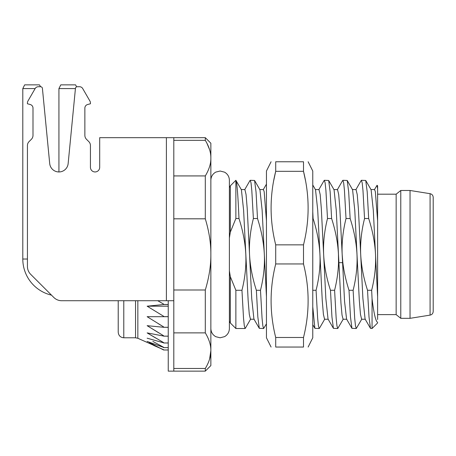 <?xml version="1.0" encoding="UTF-8"?>
<svg xmlns="http://www.w3.org/2000/svg" width="456" height="456" viewBox="0 0 456 456"><rect width="100%" height="100%" fill="white"/><g stroke="black" fill="none" stroke-linecap="round" stroke-linejoin="round"><path stroke-width="0.68" d="M377.614 193.224L377.614 198.662M377.614 188.932L377.614 185.849L377.055 185.284L377.614 188.932L377.614 220.835L375.345 191.68L374.587 189.553L370.882 189.553M377.614 319.502L377.614 220.835M377.614 310.946L377.614 315.706M377.614 205.194L377.614 212.69M377.614 231.312L377.614 276.815M377.614 287.32L377.614 304.54M377.614 322.956L372.056 328.514L372.056 298.743C373.88 313.62 375.733 321.486 377.614 322.352M374.359 189.753L377.055 185.284M365.324 319.246L361.619 319.246L360.462 314.321L359.305 300.259L354.791 210.421L352.585 189.759M377.614 296.793L373.316 210.381L371.116 189.759L365.74 180.468L367.205 191.908L368.676 218.521L364.549 218.521C361.471 230.816 360.189 242.774 360.69 254.402L358.376 208.557L357.219 194.507L356.033 189.559M372.056 328.514L370.471 328.343L365.091 319.046L362.896 298.429L360.69 254.402C361.3 266.087 363.58 278.046 367.53 290.284L371.657 290.284C374.729 277.983 376.018 266.025 375.516 254.402C374.917 242.769 372.637 230.81 368.676 218.521M353.126 290.284L354.7 318.282L355.486 325.915L356.267 328.514L351.941 328.337L346.56 319.046L344.554 301.348L342.165 254.402L342.844 262.679C343.932 271.616 345.984 280.816 349.005 290.284L353.126 290.284C356.21 277.972 357.498 266.013 356.985 254.402C356.398 242.814 354.118 230.856 350.145 218.521L346.024 218.521L344.445 190.454L343.659 182.856L342.878 180.291L342.604 180.616M346.799 319.251L343.089 319.251L342.023 315.05L340.957 303.046L336.249 210.239L334.06 189.776L328.673 180.473M334.596 290.284L336.169 318.26L336.955 325.909L337.742 328.514L333.41 328.337L331.94 316.886L330.475 290.284L334.596 290.284C336.95 280.81 338.255 271.611 338.523 262.679L338.455 254.402M337.742 328.514L343.322 319.046M333.41 328.337L328.035 319.046L325.852 298.577L323.64 254.402C324.21 266.002 326.49 277.966 330.475 290.284M328.263 319.246L324.558 319.246L323.401 314.281L322.244 300.253L317.729 210.37L315.529 189.759L312.765 184.982M346.024 218.521C342.958 230.873 341.669 242.797 342.16 254.3L342.165 254.402M342.16 254.3L339.851 208.597L338.688 194.484L337.531 189.576L333.826 189.576M327.499 218.521L325.915 190.488L325.134 182.867L324.353 180.291L328.685 180.473L330.15 191.868L331.615 218.527L327.499 218.521C324.421 230.787 323.139 242.746 323.64 254.402L321.32 208.535L320.175 194.507L318.972 189.559M254.152 319.24L250.447 319.24L249.29 314.309L248.138 300.322L243.618 210.381L241.412 189.753L235.872 180.297L235.872 218.521L230.314 232.167L229.391 237.952M266.446 296.782L262.137 210.273L259.948 189.776L254.568 180.479M266.446 220.841L264.178 191.691L263.42 189.576L259.715 189.576M260.484 290.284L262.058 318.231L262.844 325.915L263.631 328.514L259.293 328.331L253.918 319.035L251.735 298.617L249.535 254.471C250.122 266.053 252.396 277.989 256.363 290.284L260.484 290.284C263.562 278.035 264.845 266.07 264.343 254.402M253.382 218.521L251.809 190.562L251.022 182.885L250.241 180.291L254.573 180.473L256.038 191.925L257.503 218.527L253.382 218.521C250.31 230.793 249.022 242.752 249.529 254.402L249.535 254.471M249.529 254.402L247.215 208.574L246.058 194.495L244.895 189.553L241.19 189.553M229.391 270.853L230.314 276.638L230.314 322.956L235.872 328.514L235.872 290.284L241.954 290.284C245.037 277.989 246.32 266.053 245.807 254.471M230.103 322.443L230.092 322.415A5.557 5.557 0 0 1 230.314 322.956L229.391 321.303M230.314 232.167L230.314 185.849A5.557 5.557 180 0 1 229.391 187.501M230.314 185.849L235.872 180.297C236.909 181.608 237.946 194.347 238.978 218.521L235.872 218.521M245.812 254.402C245.214 242.74 242.934 230.782 238.978 218.521M235.872 290.284L230.314 276.638M241.954 290.284L243.527 318.248L244.313 325.903L245.1 328.514L245.379 328.189M245.1 328.514L235.872 328.514M264.332 254.294C263.733 242.734 261.459 230.81 257.503 218.527M259.293 328.331L257.822 316.817L256.363 290.284M263.631 328.514L266.446 323.823M209.583 359.134L210.86 350.675C210.951 356.21 209.099 362.144 205.303 368.476L205.303 371.133L210.86 365.57L210.86 143.235L205.303 137.672L99.693 137.672L99.693 167.318A4.634 4.634 0 0 1 95.059 171.952A4.634 4.634 0 0 1 90.43 167.318A4.634 4.634 0 0 0 95.059 171.952A4.634 4.634 0 0 0 99.693 167.318M205.303 371.133L173.804 371.133L173.804 368.476L205.303 368.476L206.129 367.074M205.303 137.672L205.303 140.334C209.105 146.678 210.957 152.612 210.86 158.129L210.86 158.124C210.951 163.658 209.099 169.592 205.303 175.925L173.804 175.925M209.538 149.517L206.819 143.002M205.303 140.334L173.804 140.334M205.303 218.812L173.804 218.812L173.804 289.993L205.303 289.993C209.099 277.328 210.951 265.466 210.86 254.402C210.957 243.373 209.105 231.505 205.303 218.812L205.303 175.925M210.86 350.675C210.957 345.163 209.105 339.23 205.303 332.88L205.303 289.993M205.303 332.88L173.804 332.88L173.804 300.721L61.68 300.721A11.115 11.115 0 0 1 53.819 297.466L51.488 295.135A37.056 37.056 0 0 1 22.8 259.036L22.8 88.578L24.652 84.867L39.478 84.867L40.573 86.72A1.852 1.852 0 0 1 42.414 88.39L49.71 163.584A9.262 9.262 0 0 0 58.932 171.952L58.932 88.578L60.785 84.867L75.605 84.867L76.597 86.857M152.863 341.419L163.613 347.278L163.613 347.632L168.247 347.632L163.613 347.643M161.584 325.681L158.625 323.885M158.842 332.903L147.145 325.681L163.613 335.753L163.613 336.14L168.247 336.14M155.986 338.192L147.145 332.903L163.613 342.598L163.613 342.975L168.247 342.975M149.243 342.502L163.613 349.986L168.247 349.986L163.613 349.991M153.649 345.414L161.35 348.755M137.843 300.721L137.843 338.278L163.613 349.718M163.613 347.415L147.145 341.419M163.613 342.821L147.145 338.192M163.613 336.055L147.145 332.903M163.613 327.271L147.145 325.681M147.145 316.698L168.247 316.698L147.145 316.698L163.613 326.901L163.613 327.288L168.247 327.288M168.247 304.528L163.613 304.528L147.145 306.187L163.613 316.259L163.613 316.646L168.247 316.646M157.753 300.721L163.613 304.101L163.613 304.471L168.247 304.471M147.145 306.187L168.247 306.187M168.247 327.334L163.613 327.288M168.247 336.175L163.613 336.14M168.247 343.003L163.613 342.975M61.68 300.721L118.218 300.721L118.218 332.219C118.583 335.627 120.435 337.48 123.781 337.782L123.781 300.721M312.765 211.669L313.09 218.527L312.765 218.527L312.765 221.622M312.765 290.284L316.071 290.284C319.171 277.921 320.46 265.962 319.924 254.402C319.32 242.706 317.04 230.747 313.09 218.527M316.071 290.284L317.644 318.254L318.43 325.909L319.211 328.514L314.879 328.337L312.765 306.717M319.211 328.514L319.479 328.217M338.449 254.3C337.85 242.763 335.57 230.839 331.615 218.527M324.353 180.291L324.091 180.587M342.878 180.291L347.21 180.468L348.675 191.851L350.145 218.521M351.941 328.337L350.47 316.897L349.005 290.284M356.267 328.514L361.853 319.046M364.549 218.521L362.982 190.562L362.195 182.902L361.408 180.291L365.74 180.468M371.657 290.284L372.056 298.743M370.471 328.343L369.001 316.914L367.53 290.284M49.71 163.584A9.262 9.262 0 0 0 68.149 163.584L75.445 88.39A1.852 1.852 0 0 1 77.286 86.72L79.515 86.72A3.705 3.705 0 0 1 82.724 88.578L89.929 101.055A3.705 3.705 0 0 1 90.43 102.908L90.43 103.769L87.615 104.521A3.705 3.705 0 0 0 84.867 108.1L84.867 135.381A5.557 5.557 0 0 0 86.497 139.308L88.8 141.611A5.557 5.557 0 0 1 90.43 145.544L90.43 167.318M168.247 300.721L168.247 371.133L173.804 371.133L173.804 137.672M53.819 297.466L30.689 274.335A11.115 11.115 0 0 1 27.434 266.475L27.434 145.544A5.557 5.557 0 0 1 29.059 141.611L31.361 139.308A5.557 5.557 0 0 0 32.992 135.381L32.992 108.1A3.705 3.705 0 0 0 30.244 104.521L27.434 103.769L27.434 102.908A3.705 3.705 0 0 1 27.93 101.055L35.135 88.578A3.705 3.705 0 0 1 38.344 86.72L40.573 86.72M77.286 86.72L79.515 86.72M82.724 88.578L89.929 101.055M84.867 135.381A5.557 5.557 0 0 0 86.497 139.308L88.8 141.611M377.614 314.617L396.144 314.617L396.144 194.188L377.614 194.188M396.144 194.188L400.778 190.483L400.778 318.328L396.144 314.617M410.041 190.483L430.082 193.686L430.082 315.119L410.041 318.328L410.041 190.483L400.778 190.483M430.082 315.119C431.997 314.68 433.035 313.46 433.2 311.459L433.2 197.345C433.035 195.345 431.997 194.125 430.082 193.686M75.428 88.578L58.932 88.578L60.785 84.867M58.932 171.952L58.932 88.578M35.135 88.578L22.8 88.578M271.081 161.76L266.446 171.028L266.446 337.782L271.081 347.044M266.446 185.056L266.446 182.736M266.446 181.921L266.446 182.634M303.502 263.956L303.502 244.849C309.647 220.339 309.647 195.829 303.502 171.319L303.502 161.76L275.709 161.76C269.564 161.76 269.564 161.76 275.709 161.76C269.564 161.76 269.564 161.76 275.709 161.76L275.709 171.319C269.564 195.829 269.564 220.339 275.709 244.849L275.709 263.956C269.564 288.471 269.564 312.981 275.709 337.491L275.709 347.044C269.564 347.044 269.564 347.044 275.709 347.044C269.564 347.044 269.564 347.044 275.709 347.044L303.502 347.044C309.647 347.044 309.647 347.044 303.502 347.044C309.647 347.044 309.647 347.044 303.502 347.044L303.502 337.491C309.647 312.981 309.647 288.471 303.502 263.956L275.709 263.956M273.771 180.348L275.709 171.319L303.502 171.319L305.435 180.302M275.709 244.849L303.502 244.849M303.502 161.76C309.647 161.76 309.647 161.76 303.502 161.76C309.647 161.76 309.647 161.76 303.502 161.76M275.709 337.491L303.502 337.491M308.136 347.044L312.765 337.782L312.765 171.028L308.136 161.76M312.765 319.04L312.765 326.177M312.765 326.889L312.765 326.097M312.765 263.095L312.765 274.501M312.765 285.41L312.765 295.551M312.765 304.676L312.765 312.577M312.765 230.992L312.765 240.973M342.844 262.679L338.523 262.679M137.843 338.278L135.546 337.782L135.546 300.721M166.394 300.721L166.394 137.672M22.8 259.036L27.434 259.036M352.351 189.559L356.062 189.559M315.301 189.559L319.012 189.559M245.294 328.331L250.68 319.035M266.446 184.15L263.306 189.576M250.042 180.456L244.667 189.747M135.546 337.782L123.781 337.782M319.405 328.343L324.786 319.046M324.159 180.462L318.784 189.747M314.811 328.189L312.765 324.661M352.591 189.759L347.21 180.468M342.684 180.473L337.297 189.781M361.203 180.468L355.828 189.759M410.041 318.328L400.778 318.328M210.86 180.291C210.991 176.649 212.638 173.924 215.791 172.1L220.128 171.028L224.586 172.174C227.664 174.004 229.265 176.711 229.391 180.291L229.391 328.514C229.265 332.093 227.664 334.801 224.586 336.636L220.128 337.782L215.791 336.705C212.638 334.881 210.991 332.156 210.86 328.514"/></g></svg>
